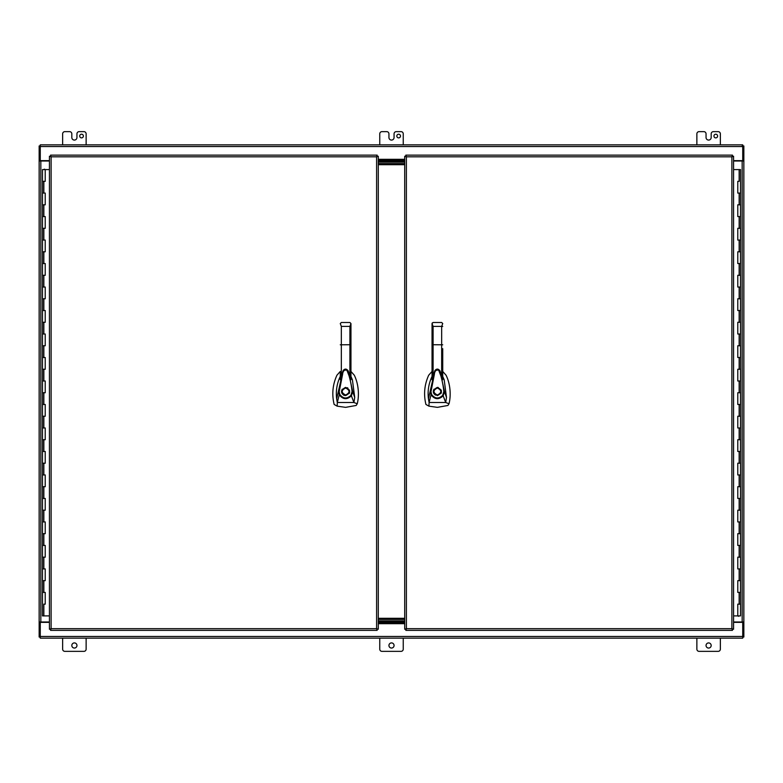 <?xml version="1.0" encoding="UTF-8"?>
<svg xmlns="http://www.w3.org/2000/svg" width="783" height="783" viewBox="0 0 783 783"><rect width="100%" height="100%" fill="white"/><g stroke="black" fill="none" stroke-linecap="round" stroke-linejoin="round"><path stroke-width="1.17" d="M50.083 629.238L51.101 628.68L50.543 630.354L377.171 630.354L376.603 628.68L378.287 629.238L378.287 156.248L376.603 156.806L377.171 155.132L50.543 155.132L51.11 156.815L49.427 156.248L49.427 629.238L51.11 628.68L50.543 629.698M376.613 156.815L51.11 156.815L51.11 628.68L376.603 628.68L376.603 156.815M43.701 169.48L44.582 169.48M44.582 169.177L43.995 169.48M43.848 604.153L45.218 604.153L43.848 604.153L43.848 615.898L42.478 615.898L42.478 169.588L49.427 169.588M43.848 615.898L49.427 615.898M45.218 181.333L42.478 181.333L45.218 181.333L45.218 169.588M45.218 193.078L42.478 193.078L45.218 193.078L45.218 204.823L42.478 204.823L45.218 204.823M45.218 216.568L42.478 216.568L45.218 216.568L45.218 228.313L42.478 228.313L45.218 228.313M45.218 240.058L42.478 240.058L45.218 240.058L45.218 251.803L42.478 251.803L45.218 251.803M45.218 263.548L42.478 263.548L45.218 263.548L45.218 275.293L42.478 275.293L45.218 275.293M45.218 287.038L42.478 287.038L45.218 287.038L45.218 298.783L42.478 298.783L45.218 298.783M45.218 310.528L42.478 310.528L45.218 310.528L45.218 322.273L42.478 322.273L45.218 322.273M45.218 334.018L42.478 334.018L45.218 334.018L45.218 345.763L42.478 345.763L45.218 345.763M45.218 357.508L42.478 357.508L45.218 357.508L45.218 369.253L42.478 369.253L45.218 369.253M45.218 380.998L42.478 380.998L45.218 380.998L45.218 392.743L42.478 392.743L45.218 392.743M45.218 404.488L42.478 404.488L45.218 404.488L45.218 416.233L42.478 416.233L45.218 416.233M45.218 427.978L42.478 427.978L45.218 427.978L45.218 439.723L42.478 439.723L45.218 439.723M45.218 451.468L42.478 451.468L45.218 451.468L45.218 463.213L42.478 463.213L45.218 463.213M45.218 474.958L42.478 474.958L45.218 474.958L45.218 486.703L42.478 486.703L45.218 486.703M45.218 498.448L42.478 498.448L45.218 498.448L45.218 510.193L42.478 510.193L45.218 510.193M45.218 521.938L42.478 521.938L45.218 521.938L45.218 533.683L42.478 533.683L45.218 533.683M45.218 545.428L42.478 545.428L45.218 545.428L45.218 557.173L42.478 557.173L45.218 557.173M45.218 568.918L42.478 568.918L45.218 568.918L45.218 580.663L42.478 580.663L45.218 580.663M45.218 592.408L42.478 592.408L45.218 592.408L45.218 604.153M49.427 160.652L40.266 160.652L40.266 144.855L742.734 144.855L742.734 160.652L733.573 160.652M378.287 159.889L404.713 159.889M733.573 622.348L742.734 622.348L742.734 638.145L40.266 638.145L40.266 622.348L49.427 622.348M404.713 623.111L378.287 623.111M732.457 629.698L731.89 628.68L733.573 629.238L733.573 156.248L731.89 156.806L732.457 155.132L405.829 155.132L406.387 156.815L404.713 156.248L404.713 629.238L406.397 628.68L405.829 630.354L732.457 630.354L731.899 628.68L732.917 629.238M405.369 629.238L406.397 628.68L405.829 629.698M405.829 155.788L406.397 156.806L405.369 156.248M732.917 156.248L731.899 156.815L732.457 155.788M405.829 629.238L406.387 628.68L405.829 629.238L406.387 628.68L731.89 628.68L731.89 156.815L732.457 156.248L731.899 156.806L406.397 156.815L405.829 156.248L406.387 156.806L406.397 628.68L405.829 629.238M732.457 156.248L731.899 156.815L732.457 156.248M732.457 629.238L731.89 628.68L732.457 629.238M405.829 156.248L406.397 156.806L405.829 156.248M739.299 616.006L738.418 616.006M738.418 616.309L739.005 616.006M739.152 181.333L737.782 181.333L739.152 181.333L739.152 169.588L740.522 169.588L740.522 615.898L733.573 615.898M739.152 169.588L733.573 169.588M737.782 604.153L740.522 604.153L737.782 604.153L737.782 615.898M737.782 592.408L740.522 592.408L737.782 592.408L737.782 580.663L740.522 580.663L737.782 580.663M737.782 568.918L740.522 568.918L737.782 568.918L737.782 557.173L740.522 557.173L737.782 557.173M737.782 545.428L740.522 545.428L737.782 545.428L737.782 533.683L740.522 533.683L737.782 533.683M737.782 521.938L740.522 521.938L737.782 521.938L737.782 510.193L740.522 510.193L737.782 510.193M737.782 498.448L740.522 498.448L737.782 498.448L737.782 486.703L740.522 486.703L737.782 486.703M737.782 474.958L740.522 474.958L737.782 474.958L737.782 463.213L740.522 463.213L737.782 463.213M737.782 451.468L740.522 451.468L737.782 451.468L737.782 439.723L740.522 439.723L737.782 439.723M737.782 427.978L740.522 427.978L737.782 427.978L737.782 416.233L740.522 416.233L737.782 416.233M737.782 404.488L740.522 404.488L737.782 404.488L737.782 392.743L740.522 392.743L737.782 392.743M737.782 380.998L740.522 380.998L737.782 380.998L737.782 369.253L740.522 369.253L737.782 369.253M737.782 357.508L740.522 357.508L737.782 357.508L737.782 345.763L740.522 345.763L737.782 345.763M737.782 334.018L740.522 334.018L737.782 334.018L737.782 322.273L740.522 322.273L737.782 322.273M737.782 310.528L740.522 310.528L737.782 310.528L737.782 298.783L740.522 298.783L737.782 298.783M737.782 287.038L740.522 287.038L737.782 287.038L737.782 275.293L740.522 275.293L737.782 275.293M737.782 263.548L740.522 263.548L737.782 263.548L737.782 251.803L740.522 251.803L737.782 251.803M737.782 240.058L740.522 240.058L737.782 240.058L737.782 228.313L740.522 228.313L737.782 228.313M737.782 216.568L740.522 216.568L737.782 216.568L737.782 204.823L740.522 204.823L737.782 204.823M737.782 193.078L740.522 193.078L737.782 193.078L737.782 181.333M404.713 621.996L378.287 621.996M378.287 620.88L404.713 620.88L378.287 620.88M378.287 161.004L404.713 161.004M404.713 162.12L378.287 162.12L404.713 162.12M404.713 619.412L378.287 619.412L404.713 619.412M378.287 618.296L404.713 618.296M404.713 164.704L378.287 164.704M378.287 163.588L404.713 163.588L378.287 163.588M432.04 371.455L428.712 375.194C424.415 384.619 423.486 394.378 425.923 404.449L428.947 406.162L437.384 407.356L447.945 405.457L449.021 403.754C451.233 395.014 450.254 383.641 446.056 375.194L442.728 371.455M437.384 387.389C442.689 390.13 442.689 392.87 437.384 395.611C432.089 392.87 432.089 390.13 437.384 387.389L438.196 387.468M440.937 393.585L441.221 392.978M441.426 392.283L441.24 390.061M437.384 395.024C432.842 392.674 432.842 390.326 437.384 387.976C441.935 390.326 441.935 392.674 437.384 395.024M432.04 376.417L431.903 376.692C428.653 383.739 427.498 391.118 428.438 398.831L434.829 370.79C436.513 368.539 438.206 368.539 439.919 370.79L440.271 371.729M439.919 370.79L444.499 391.696L446.496 397.451L444.196 379.853L442.728 376.417M442.728 378.081L442.728 379.765L440.281 371.768M440.261 371.7C438.196 368.695 436.385 368.392 434.829 370.79L432.04 379.755L432.04 377.993M428.438 398.831L429.084 402.511L431.012 394.818L430.278 391.735L430.983 391.764L434.359 374.401C434.692 370.946 436.141 369.566 438.705 370.271L440.849 375.85C442.542 382.045 443.53 387.34 443.804 391.725L444.499 391.696L443.168 395.797L445.693 402.511L449.021 403.754M446.496 397.451L445.693 402.511L429.084 402.511L428.947 406.162M442.728 348.67L442.728 379.765M432.128 323.154L432.04 344.794L432.04 323.536L433.097 322.498L432.157 323.085M432.04 379.755L432.04 344.794L433.097 344.726L433.097 326.394L432.04 323.536M442.728 344.794L433.097 344.726L433.097 376.085M442.63 395.395L443.168 395.797C438.813 399.917 434.761 399.584 431.012 394.818L431.619 394.515C434.966 398.801 438.637 399.095 442.63 395.395L443.804 391.725M430.983 391.764L431.619 394.515M442.728 323.555L441.671 322.498L442.728 323.555L441.671 326.394L441.671 376.104M433.097 322.498L441.671 322.498L442.728 323.536M442.023 326.619L442.728 326.413M433.997 389.18L433.694 389.709M433.351 390.717L433.273 391.471M433.342 392.205L433.537 392.939M433.89 393.663L435.397 395.092M340.272 371.455L336.944 375.194C332.638 384.619 331.708 394.378 334.145 404.449L337.17 406.162L345.616 407.356L356.167 405.457L357.254 403.754C359.466 395.014 358.477 383.641 354.288 375.194L350.96 371.455M345.616 387.389C350.911 390.13 350.911 392.87 345.616 395.611C340.311 392.87 340.311 390.13 345.616 387.389M349.159 393.575L349.453 392.978M349.649 392.283L349.463 390.061M347.926 388.104L347.261 387.732M345.616 395.024C341.065 392.674 341.065 390.326 345.616 387.976C350.158 390.326 350.158 392.674 345.616 395.024M340.272 376.417L340.125 376.692C336.876 383.739 335.721 391.118 336.661 398.831L343.052 370.79C344.735 368.539 346.429 368.539 348.141 370.79L348.494 371.729M348.141 370.79L352.732 391.696L354.719 397.451L352.419 379.853L350.96 376.417M350.96 378.081L350.96 379.765L348.504 371.768M343.032 370.839L340.272 379.755L340.272 377.993M336.661 398.831L337.307 402.511L339.235 394.818L338.501 391.735L339.205 391.764L342.582 374.401C342.925 370.946 344.373 369.566 346.928 370.271L349.071 375.85C350.774 382.045 351.753 387.34 352.027 391.725L352.732 391.696L351.391 395.797L353.916 402.511L357.254 403.754M354.719 397.451L353.916 402.511L337.307 402.511L337.17 406.162M349.903 376.104L349.903 344.726L350.96 344.794L350.96 323.555L350.96 379.765M340.272 379.755L340.272 372.042M350.96 323.555L349.903 322.498L350.96 323.555L349.903 326.394L349.903 344.726L340.272 344.794M350.853 395.395L351.391 395.797C347.035 399.917 342.983 399.584 339.235 394.818L339.851 394.515C343.199 398.801 346.859 399.095 350.853 395.395L352.027 391.725M339.205 391.764L339.851 394.515M341.329 322.498L340.272 323.555L341.329 322.498L340.272 323.555L341.329 322.498L349.903 322.498L350.96 323.536M350.255 326.619L350.96 326.413M341.329 376.085L341.329 326.394L340.272 323.536M342.22 389.18L341.926 389.67M341.554 390.815L341.505 391.471M341.613 392.469L341.77 392.958M342.112 393.663L343.62 395.092M344.011 395.288L344.51 395.464M396.824 136.046A1.84 1.84 0 0 1 398.655 134.216A1.84 1.84 0 0 1 400.495 136.046A1.84 1.84 0 0 1 398.655 137.886A1.84 1.84 0 0 1 396.824 136.046M79.709 136.046A1.83 1.83 0 0 1 81.54 134.206A1.83 1.83 0 0 1 83.38 136.046A1.83 1.83 0 0 1 81.54 137.877A1.83 1.83 0 0 1 79.709 136.046M706.051 645.486A2.574 2.574 0 0 1 708.615 642.921A2.574 2.574 0 0 1 711.179 645.486A2.574 2.574 0 0 1 708.615 648.06A2.574 2.574 0 0 1 706.051 645.486M71.821 645.486A2.574 2.574 0 0 1 74.385 642.912A2.574 2.574 0 0 1 76.959 645.486A2.574 2.574 0 0 1 74.385 648.05A2.574 2.574 0 0 1 71.821 645.486M388.936 645.486A2.564 2.564 0 0 1 391.5 642.912A2.564 2.564 0 0 1 394.064 645.486A2.564 2.564 0 0 1 391.5 648.05A2.564 2.564 0 0 1 388.936 645.486M717.61 136.046A1.83 1.83 0 0 0 715.77 134.216A1.83 1.83 0 0 0 713.939 136.046A1.83 1.83 0 0 0 715.77 137.886A1.83 1.83 0 0 0 717.61 136.046M742.167 145.971L743.85 145.971L743.85 621.996L743.85 161.004L733.573 161.004M40.266 161.004L39.15 160.652L39.15 145.971L40.266 145.971M733.573 621.996L743.85 621.996L743.85 637.029L742.734 637.029M40.266 637.029L39.15 637.029L39.15 160.652M40.266 621.996L39.15 622.348M49.427 621.996L39.15 621.996L39.15 161.004L49.427 161.004M743.85 160.652L742.734 161.004M743.85 622.348L742.734 621.996M720.36 144.855L720.36 133.844A2.202 2.202 0 0 0 718.158 131.642L713.382 131.642A2.202 2.202 0 0 0 711.179 133.844L711.179 137.514A2.564 2.564 0 0 1 708.625 140.079A2.564 2.564 0 0 1 706.051 137.514L706.051 133.844A2.202 2.202 0 0 0 703.848 131.642L699.072 131.642A2.202 2.202 0 0 0 696.87 133.844L696.87 144.855M379.755 638.145L379.755 649.156A2.202 2.202 0 0 0 381.957 651.358L401.043 651.358A2.202 2.202 0 0 0 403.245 649.156L403.245 638.145M62.64 638.145L62.64 649.156A2.202 2.202 0 0 0 64.842 651.358L83.928 651.358A2.202 2.202 0 0 0 86.13 649.156L86.13 638.145M696.87 638.145L696.87 649.156A2.202 2.202 0 0 0 699.072 651.358L718.158 651.358A2.202 2.202 0 0 0 720.36 649.156L720.36 638.145M62.64 144.855L62.64 133.844A2.202 2.202 0 0 1 64.842 131.642L69.618 131.642A2.202 2.202 0 0 1 71.821 133.844L71.821 137.514A2.564 2.564 0 0 0 74.385 140.079L74.385 140.079A2.564 2.564 0 0 0 76.949 137.514L76.949 133.844A2.202 2.202 0 0 1 79.152 131.642L83.928 131.642A2.202 2.202 0 0 1 86.13 133.844L86.13 144.855M379.755 144.855L379.755 133.844A2.202 2.202 0 0 1 381.957 131.642L386.733 131.642A2.202 2.202 0 0 1 388.936 133.844L388.936 137.514A2.564 2.564 0 0 0 391.5 140.079L391.5 140.079A2.564 2.564 0 0 0 394.064 137.514L394.064 133.844A2.202 2.202 0 0 1 396.267 131.642L401.043 131.642A2.202 2.202 0 0 1 403.245 133.844L403.245 144.855M43.848 181.333L43.848 193.078M43.848 204.823L43.848 216.568M43.848 228.313L43.848 240.058M43.848 251.803L43.848 263.548M43.848 275.293L43.848 287.038M43.848 298.783L43.848 310.528M43.848 322.273L43.848 334.018M43.848 345.763L43.848 357.508M43.848 369.253L43.848 380.998M43.848 392.743L43.848 404.488M43.848 416.233L43.848 427.978M43.848 439.723L43.848 451.468M43.848 463.213L43.848 474.958M43.848 486.703L43.848 498.448M43.848 510.193L43.848 521.938M43.848 533.683L43.848 545.428M43.848 557.173L43.848 568.918M43.848 580.663L43.848 592.408M40.266 146.538L742.734 146.538M404.713 159.321L378.287 159.321M742.734 636.462L40.266 636.462M378.287 623.679L404.713 623.679M739.152 604.153L739.152 592.408M739.152 580.663L739.152 568.918M739.152 557.173L739.152 545.428M739.152 533.683L739.152 521.938M739.152 510.193L739.152 498.448M739.152 486.703L739.152 474.958M739.152 463.213L739.152 451.468M739.152 439.723L739.152 427.978M739.152 416.233L739.152 404.488M739.152 392.743L739.152 380.998M739.152 369.253L739.152 357.508M739.152 345.763L739.152 334.018M739.152 322.273L739.152 310.528M739.152 298.783L739.152 287.038M739.152 275.293L739.152 263.548M739.152 251.803L739.152 240.058M739.152 228.313L739.152 216.568M739.152 204.823L739.152 193.078M441.671 326.394L433.097 326.394M349.903 326.394L341.329 326.394M40.833 160.652L40.833 622.348M742.167 622.348L742.167 160.652M348.484 371.7C346.419 368.695 344.608 368.392 343.052 370.79L343.023 370.868"/></g></svg>

